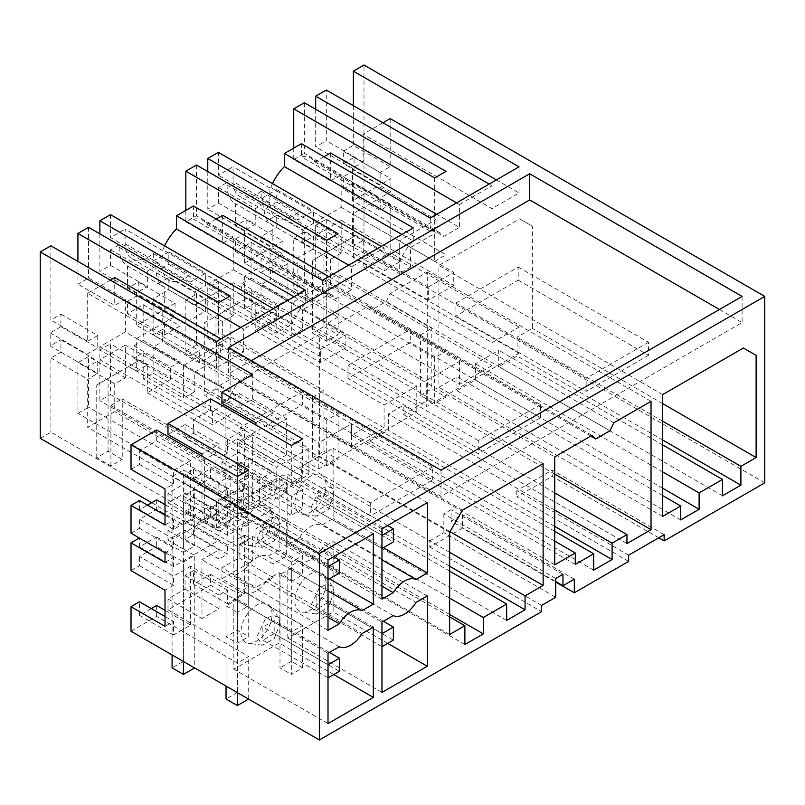 <?xml version="1.0" encoding="UTF-8"?>
<svg xmlns="http://www.w3.org/2000/svg" width="805" height="805" viewBox="0 0 805 805"><rect width="100%" height="100%" fill="white"/><g stroke="black" fill="none" stroke-linecap="round" stroke-linejoin="round"><path stroke-width="0.6" stroke-dasharray="4.03 3.02" d="M326.307 219.232L326.307 269.927L315.691 276.055L315.691 225.37L326.307 219.232L363.136 240.494L363.136 268.286L491.996 342.689L491.996 365.591L326.307 269.927M434.65 357.823L434.65 403.607L420.482 395.426L420.482 349.642L326.739 295.516L326.739 280.804L420.482 334.93L420.482 349.642L434.65 357.823L445.98 351.282L315.691 276.055M491.996 365.591L459.434 384.388L293.745 288.733L304.36 282.595L312.571 287.345L312.571 333.129L326.739 341.3L338.07 334.759L338.07 274.264L431.812 328.39L431.812 388.885L445.98 397.066L434.65 403.607M326.739 341.3L326.739 295.516L312.571 287.345L312.571 260.357L323.902 253.817L323.902 326.589L338.07 334.759M434.65 177.945L434.65 261.343L399.24 240.896L399.24 273.609L344.439 241.963L355.77 235.422L410.57 267.069L410.57 247.437L352.51 213.919L352.51 246.622L344.439 241.963L341.179 243.845L341.179 253.162L304.36 231.91L304.36 282.595M304.36 231.91L293.745 238.039L293.745 288.733M293.745 238.039L330.563 259.301L330.563 287.093L459.434 361.495L459.434 384.388M491.996 342.689L519.044 327.082L519.044 353.244L426.72 406.545L426.72 380.383L459.434 361.495M355.77 235.422L344.439 241.963L315.691 225.37M352.51 246.622L363.136 240.494M344.439 241.963L323.902 253.817M496.393 179.907L519.044 192.989L491.996 208.606L363.136 134.204L363.136 161.996L352.51 168.134L352.51 200.837L377.998 186.116L436.058 219.644L399.24 240.896L453.768 272.382L453.768 285.463L341.179 220.459L341.179 243.845L312.571 260.357M341.179 253.162L330.563 259.301M330.563 287.093L307.198 300.587L307.198 288.321L297.85 293.714L297.85 257.912L313.568 248.836L313.568 236.408L302.801 242.617L265.982 221.365L276.749 215.146L313.568 236.408M272.503 183.58A36.054 20.809 120 0 0 270.812 187.505L269.876 188.038L269.876 202.759A32.542 18.787 120 0 0 276.618 217.652A32.542 18.787 120 0 0 292.889 216.042A32.542 18.787 120 0 0 297.991 212.44L261.172 191.188L261.172 198.634L276.749 189.638L276.749 202.065L313.568 223.317L302.801 229.536L302.801 242.617M313.568 223.317L313.568 210.89L297.991 219.886L261.172 198.634M297.991 212.44L297.991 219.886M324.043 156.764L314.966 162.006A36.054 20.809 120 0 0 310.911 158.253A36.054 20.809 120 0 0 301.392 156.814L301.392 143.682M330.563 153.01L330.563 180.803L341.179 174.675L341.179 207.378L315.691 222.1L315.691 235.181L341.179 220.459M293.745 148.1L293.745 159.551L330.563 180.803M456.596 202.88L459.434 204.52L459.434 227.413L436.773 214.331M459.434 204.52L491.996 185.714L489.168 184.073M315.691 109.269L315.691 146.872L326.307 140.744L326.307 90.049M491.996 208.606L491.996 185.714M363.136 161.996L326.307 140.744M382.959 122.752L363.136 134.204M380.121 184.898L343.302 163.636L343.302 151.209L380.121 172.471L380.121 184.898L390.888 178.68L390.888 191.761L380.121 197.98L380.121 210.407L390.184 204.601L390.184 252.679L363.136 268.286M377.998 186.116L377.998 199.207L352.51 213.919M390.184 118.587L390.184 166.665L380.121 172.471M519.044 327.082L390.184 252.679M390.184 204.601L353.355 183.339L353.355 257.58L363.981 251.452L363.981 65.034M519.044 353.244L353.355 257.58M353.355 183.339L343.302 189.145L380.121 210.407M390.888 191.761L354.069 170.509L343.302 176.718L343.302 189.145M343.302 176.718L380.121 197.98M343.302 163.636L354.069 157.428L354.069 170.509M354.069 157.428L390.888 178.68M343.302 151.209L353.355 145.403L390.184 166.665M353.355 105.666L353.355 145.403M125.147 243.804L161.966 265.056L161.966 250.345L125.147 229.083L125.147 243.804A32.542 18.787 120 0 0 131.889 258.697A32.542 18.787 120 0 0 148.16 257.087A32.542 18.787 120 0 0 153.262 253.484L153.262 260.931L168.839 251.935L168.839 264.362L158.072 270.581L158.072 283.662L168.839 277.443L168.839 289.87L153.121 298.947L153.121 334.759L162.459 329.366L162.459 341.632L153.121 347.025L153.121 373.188L143.199 378.914L308.889 474.578L216.565 527.879L50.876 432.225L40.25 438.353M153.121 373.188L318.81 468.852L416.799 412.271L251.11 316.617L261.031 310.891L426.72 406.545M764.75 482.829L363.981 251.452M658.752 537.8L552.27 476.319L516.79 496.806L628.665 561.397M541.624 605.42L429.749 540.829L429.749 547.058L462.422 528.201L555.712 582.065M429.749 547.058L541.624 611.649M131.024 631.231L156.653 616.429L237.374 663.028L237.374 692.632M167.983 609.888L167.983 598.93L185.049 589.079L185.049 575.505L193.552 570.604L193.552 584.168L210.608 574.317L210.608 585.275L167.983 609.888L248.705 656.488L237.374 663.028M210.608 585.275L291.329 631.885L291.329 674.399L302.66 667.858L302.66 625.344L291.329 631.885M151.702 502.702L252.669 560.994L221.939 578.735L302.66 625.344M664.145 534.681L552.27 470.09L552.27 476.319M628.665 555.168L516.79 490.577L552.27 470.09M516.79 490.577L516.79 496.806M261.172 191.188A32.542 18.787 -60 0 1 256.071 194.79A32.542 18.787 -60 0 1 239.799 196.4A32.542 18.787 -60 0 1 233.058 181.497L233.058 166.786L218.397 175.249L218.397 152.356M276.749 189.638L313.568 210.89M207.781 171.566L207.781 209.179L218.397 203.041L218.397 187.515L227.04 182.524L227.04 184.979A41.055 23.707 120 0 0 235.392 203.685L235.392 225.933L246.159 219.725L246.159 232.806L235.392 239.025L235.392 251.452L251.11 242.375L251.11 278.188L241.772 283.581L241.772 295.848L251.11 290.444L251.11 316.617M276.749 202.065L265.982 208.274L265.982 221.365M261.031 310.891L261.031 284.728L270.369 279.325L270.369 267.069L261.031 272.462L261.031 236.65L276.749 227.574L276.749 215.146M265.982 208.274L302.801 229.536M276.749 227.574L313.568 248.836M261.031 236.65L297.85 257.912M261.031 272.462L297.85 293.714M270.369 267.069L307.198 288.321M307.198 300.587L270.369 279.325M261.031 284.728L426.72 380.383M722.477 495.789L498.728 366.607L517.132 355.981L517.132 337.174L532.357 328.39L532.357 226.185L519.617 218.829L438.896 265.429L438.896 387.255L456.948 376.831L456.948 390.727L475.363 380.101L475.363 363.749L498.728 350.256L498.728 366.607M662.646 439.993L517.132 355.981M662.646 444.893L498.728 350.256M662.646 471.871L475.363 363.749M662.646 488.222L475.363 380.101M680.698 519.909L456.948 390.727M662.646 495.588L456.948 376.831M662.646 516.438L438.896 387.255M662.646 394.611L438.896 265.429M532.357 226.185L519.617 218.829M314.966 162.006L443.837 236.408L459.434 227.413M434.65 261.343L445.98 254.803L352.51 200.837M453.768 285.463L428.27 300.174L428.27 287.093L453.768 272.382M428.27 287.093L315.691 222.1M399.24 240.896L341.179 207.378M430.252 218.085L430.252 231.216L301.392 156.814M430.252 231.216A36.054 20.809 -60 0 1 439.782 232.655A36.054 20.809 -60 0 1 443.837 236.408M304.36 102.728L304.36 153.413L341.179 174.675M293.745 159.551L304.36 153.413M445.98 254.803L445.98 171.405M352.51 168.134L315.691 146.872M662.646 421.186L517.132 337.174M662.646 403.607L532.357 328.39M455.892 303.042L518.199 267.069L518.199 280.15L455.892 316.124L455.892 303.042L586.171 378.259L586.171 391.341L455.892 316.124M436.058 219.644L436.058 232.726L377.998 199.207M428.27 300.174L315.691 235.181M519.044 192.989L519.044 166.826M228.6 347.599L228.6 373.762L251.261 360.68M410.57 247.437L436.058 232.726M719.429 309.492L742.089 322.574L441.019 496.403L228.6 373.762M742.089 296.411L742.089 322.574M441.019 470.241L441.019 496.403M153.262 253.484L190.081 274.747L190.081 282.193L205.657 273.197L205.657 285.624L194.891 291.833L194.891 304.924L205.657 298.705L205.657 311.132L189.94 320.209L189.94 356.021L199.288 350.628L199.288 362.884L222.653 349.4L351.523 423.802L330.986 435.656L330.986 327.726L554.736 456.908M161.966 265.056A32.542 18.787 120 0 0 168.708 279.959A32.542 18.787 120 0 0 184.979 278.349A32.542 18.787 120 0 0 190.081 274.747M164.592 245.887A36.054 20.809 120 0 0 162.902 249.802L291.772 324.204L276.175 333.21L110.486 237.545L125.147 229.083M162.902 249.802L161.966 250.345M293.986 296.763L305.357 303.334A36.054 20.809 120 0 0 291.772 324.204M305.357 290.202L305.357 303.334M216.132 219.071L207.056 224.313A36.054 20.809 120 0 0 203.001 220.55A36.054 20.809 120 0 0 193.482 219.121L193.482 205.989M222.653 215.307L222.653 243.11L233.269 236.972L233.269 269.685L207.781 284.396L207.781 297.478L233.269 282.766L233.269 315.469L222.653 321.598L222.653 349.4M252.669 560.994L252.669 536.462L239.075 544.311L239.075 557.885L221.939 567.777L255.93 587.398L255.93 528.533L302.66 555.51L302.66 574.679L291.329 581.22L291.329 562.051L302.66 555.51M252.669 500.398L252.669 472.595L286.661 492.217L273.066 500.066L239.075 480.444L239.075 489.45L221.939 499.342L221.939 508.911L239.075 499.02L239.075 508.247L252.669 500.398L286.661 520.02L286.661 556.084L252.669 536.462M286.661 492.217L286.661 482.598L252.669 462.976L252.669 435.173L239.075 443.022L239.075 452.249L273.066 471.871L273.066 462.654L286.661 454.805L252.669 435.173M286.661 454.805L286.661 418.731L273.066 426.58L273.066 413.005L255.93 422.897M221.939 403.275L239.075 393.383L239.075 406.958L252.669 399.109L286.661 418.731M252.669 399.109L252.669 374.577M50.876 245.807L50.876 320.048L60.928 314.242L60.928 326.669L50.162 332.878L50.162 345.959L60.928 339.75L60.928 352.177L50.876 357.984L50.876 432.225M429.749 540.829L443.837 532.699L555.712 597.29M449.653 532.296L225.903 403.114L225.903 505.319L241.128 496.524L241.128 515.331L259.542 504.705L259.542 488.353L282.907 474.859L282.907 491.211L301.312 480.585L301.312 466.679L319.374 456.254L319.374 334.437L238.652 381.037L225.903 403.114M449.653 634.501L225.903 505.319M462.402 510.219L238.652 381.037M543.123 463.62L319.374 334.437M450.015 531.682L319.374 456.254M449.653 552.331L301.312 466.679M449.653 566.227L301.312 480.585M506.657 620.393L282.907 491.211M449.653 571.127L282.907 474.859M449.653 598.115L259.542 488.353M449.653 614.467L259.542 504.705M464.877 644.513L241.128 515.331M449.653 616.922L241.128 496.524M240.071 440.727L302.378 404.744L302.378 391.663L240.071 427.646L240.071 440.727L370.35 515.945L432.667 479.971L302.378 404.744M220.238 344.248L194.75 358.96L136.689 325.441L162.177 310.72L220.238 344.248L220.238 357.329L162.177 323.801L162.177 310.72M218.829 302.549L218.829 385.947L237.948 396.986L237.948 410.067L212.45 424.778L99.87 359.785L125.359 345.063L125.359 377.766L114.743 383.905L114.743 411.697L87.695 427.314L87.695 379.236L97.747 373.429L97.747 361.002L86.98 367.221L50.162 345.959M230.16 296.009L230.16 379.407L218.829 385.947L125.359 331.982L99.87 346.703L212.45 411.697L237.948 396.986M125.359 331.982L125.359 299.279L88.54 278.017L77.924 284.155L77.924 261.424M88.54 227.332L88.54 278.017M125.359 299.279L114.743 305.407L77.924 284.155M114.743 277.614L114.743 305.407M110.345 280.14L87.695 293.221L216.565 367.623L243.613 352.016L220.952 338.925M243.613 352.016L243.613 329.114L240.776 327.484M216.565 367.623L216.565 341.461M87.695 293.221L87.695 341.3L50.876 320.048M60.928 314.242L97.747 335.494L87.695 341.3M97.747 335.494L97.747 347.921L86.98 354.14L86.98 367.221M60.928 326.669L97.747 347.921M50.162 332.878L86.98 354.14M60.928 339.75L97.747 361.002M60.928 352.177L97.747 373.429M50.876 357.984L87.695 379.236M99.87 346.703L99.87 359.785M216.565 527.879L216.565 501.716L243.613 486.099L114.743 411.697M216.565 501.716L87.695 427.314M77.924 390.445L77.924 362.642L88.54 356.514L88.54 407.199L77.924 413.337L77.924 390.445M243.613 486.099L243.613 508.991L77.924 413.337M114.743 383.905L77.924 362.642M243.613 508.991L276.175 490.185L110.486 394.531L110.486 343.836L99.87 349.974L99.87 400.659L110.486 394.531M99.87 233.873L99.87 271.476L110.486 265.348L110.486 249.812L119.13 244.821L119.13 247.276A41.055 23.707 120 0 0 127.482 265.982L127.482 288.24L138.249 282.022L138.249 295.103L127.482 301.322L127.482 313.749L143.199 304.672L143.199 340.485L133.861 345.878L133.861 358.145L143.199 352.751L308.889 448.405L276.175 467.292L276.175 490.185M308.889 448.405L308.889 474.578M143.199 352.751L143.199 378.914M110.486 214.653L110.486 237.545M119.13 244.821L155.949 266.083L155.949 268.538A41.055 23.707 -60 0 0 164.301 287.244L127.482 265.982M110.486 249.812L147.315 271.074L147.315 286.6L136.689 292.738L99.87 271.476M155.949 266.083L147.315 271.074M110.486 265.348L147.315 286.6M136.689 292.738L136.689 325.441M230.16 379.407L194.75 358.96L183.419 365.5L218.829 385.947M273.348 308.677L276.175 310.317L243.613 329.114M276.175 310.317L276.175 333.21M555.712 578.483L443.837 513.892L451.092 509.706L451.092 521.147L462.422 514.606L462.422 528.201M443.837 513.892L443.837 532.699M127.482 288.24L164.301 309.502L164.301 287.244M143.199 340.485L180.028 361.747L170.68 367.14L133.861 345.878M136.689 371.226L128.619 366.567L139.949 360.026L194.75 391.663L194.75 372.041L136.689 338.523L136.689 371.226L147.315 365.098L147.315 392.89L170.68 379.407L133.861 358.145M147.315 392.89L276.175 467.292M170.68 379.407L170.68 367.14M143.199 304.672L180.028 325.934L180.028 361.747M127.482 313.749L164.301 335.011L180.028 325.934M127.482 301.322L164.301 322.584L175.067 316.365L138.249 295.103M183.419 365.5L183.419 398.203L99.87 349.974M147.315 365.098L110.486 343.836M138.249 282.022L175.067 303.284L175.067 316.365M175.067 303.284L164.301 309.502M125.359 377.766L88.54 356.514M164.301 335.011L164.301 322.584M212.45 411.697L212.45 424.778M136.689 338.523L162.177 323.801M204.661 459.524L204.661 520.03L215.992 513.489L215.992 467.705L230.16 475.886L218.829 482.426L110.919 420.119L110.919 405.408L204.661 459.524L215.992 452.984L215.992 467.705L99.87 400.659M215.992 452.984L122.249 398.867L122.249 459.363L108.081 451.192L96.751 457.733L110.919 465.904L122.249 459.363M139.949 360.026L108.081 378.42L108.081 451.192M110.919 465.904L110.919 420.119L88.54 407.199M128.619 366.567L96.751 384.961L96.751 457.733M237.948 410.067L125.359 345.063M194.75 372.041L220.238 357.329M562.967 574.297L451.092 509.706M555.712 581.552L451.092 521.147M574.297 579.198L462.422 514.606M575.273 564.426L351.523 435.243L369.928 424.617L369.928 440.969L388.342 430.343L388.342 413.991L403.204 405.408L403.204 414.394L427.284 400.498L427.284 272.13L390.023 293.644L386.219 301.563L372.051 309.744L368.247 306.212L330.986 327.726M554.736 531.31L369.928 424.617M351.523 435.243L351.523 423.802L318.81 442.69L318.81 468.852M554.736 541.121L351.523 423.802L351.523 446.695L384.086 427.888L218.397 332.224L218.397 281.539L207.781 287.667L207.781 338.362L218.397 332.224M554.736 564.838L330.986 435.656M591.997 435.394L368.247 306.212M590.85 436.058L372.051 309.744M609.969 430.745L386.219 301.563M613.772 422.826L390.023 293.644M651.034 401.313L427.284 272.13M554.736 474.085L427.284 400.498M626.954 543.576L403.204 414.394M554.736 492.891L403.204 405.408M554.736 510.058L388.342 413.991M153.121 347.025L318.81 442.69M251.11 290.444L416.799 386.108L384.086 404.996L384.086 427.888M416.799 386.108L416.799 412.271M401.896 234.466L413.267 241.027L413.267 227.895M270.812 187.505L399.683 261.907A36.054 20.809 -60 0 1 413.267 241.027M399.683 261.907L384.086 270.903L218.397 175.249M322.342 280.392L322.342 293.523A36.054 20.809 -60 0 1 331.871 294.952A36.054 20.809 -60 0 1 335.927 298.715L351.523 289.709L351.523 266.817L384.086 248.01L384.086 270.903M193.482 219.121L322.342 293.523M269.876 188.038L233.058 166.786M218.397 203.041L255.225 224.303L244.599 230.431L207.781 209.179M218.397 187.515L255.225 208.767L255.225 224.303M227.04 182.524L263.859 203.776L255.225 208.767M263.859 203.776L263.859 206.231A41.055 23.707 -60 0 0 272.211 224.937L235.392 203.685M235.392 225.933L272.211 247.195L272.211 224.937M246.159 219.725L282.978 240.987L272.211 247.195M282.978 240.987L282.978 254.068L246.159 232.806M235.392 239.025L272.211 260.277L282.978 254.068M235.392 251.452L272.211 272.704L272.211 260.277M251.11 242.375L287.938 263.627L287.938 299.44L278.59 304.833L241.772 283.581M272.211 272.704L287.938 263.627M251.11 278.188L287.938 299.44M218.397 281.539L255.225 302.791L255.225 330.593L278.59 317.1L241.772 295.848M278.59 317.1L278.59 304.833M255.225 330.593L384.086 404.996M384.086 248.01L381.258 246.38M351.523 266.817L348.686 265.177M244.599 230.431L244.599 263.134L302.66 296.663L291.329 303.203L233.269 269.685M338.07 233.702L338.07 317.1L302.66 296.663L328.148 281.941L270.088 248.423L244.599 263.134M199.288 362.884L162.459 341.632M162.459 329.366L199.288 350.628M153.121 334.759L189.94 356.021M153.121 298.947L189.94 320.209M168.839 289.87L205.657 311.132M168.839 277.443L205.657 298.705M194.891 304.924L158.072 283.662M158.072 270.581L194.891 291.833M168.839 264.362L205.657 285.624M168.839 251.935L205.657 273.197M190.081 282.193L153.262 260.931M351.523 446.695L185.834 351.03L185.834 300.346L222.653 321.598M233.269 315.469L196.45 294.207L196.45 344.902L204.661 349.642L204.661 395.426L218.829 403.607L230.16 397.066L230.16 351.282L207.781 338.362M185.834 300.346L196.45 294.207M312.571 397.227L323.902 390.687L323.902 405.408L338.07 413.579L326.739 420.119L312.571 411.949L312.571 397.227L218.829 343.101L218.829 357.823L204.661 349.642L204.661 322.664L215.992 316.124L215.992 388.885L230.16 397.066M326.739 420.119L326.739 465.904L312.571 457.733L312.571 411.949L218.829 357.823L218.829 403.607M326.739 240.242L326.739 323.64L291.329 303.203L291.329 335.906L236.529 304.27L204.661 322.664M338.07 317.1L326.739 323.64L345.858 334.679L345.858 347.76L233.269 282.766M270.088 261.504L244.599 276.226L302.66 309.744L328.148 295.022L270.088 261.504L270.088 248.423M345.858 347.76L320.36 362.481L207.781 297.478M320.36 362.481L320.36 349.4L207.781 284.396M320.36 349.4L345.858 334.679M196.45 165.025L196.45 215.72L233.269 236.972M185.834 210.407L185.834 221.848L196.45 215.72M185.834 221.848L222.653 243.11M351.523 289.709L328.863 276.628M207.056 224.313L335.927 298.715M185.834 351.03L196.45 344.902M312.571 457.733L323.902 451.192L323.902 405.408L230.16 351.282L230.16 336.56L323.902 390.687M328.148 295.022L328.148 281.941M255.225 302.791L244.599 308.929L207.781 287.667M244.599 276.226L244.599 308.929M302.66 309.744L302.66 329.366L247.86 297.729L215.992 316.124M593.677 570.151L369.928 440.969M554.736 526.41L388.342 430.343M347.981 378.42L347.981 365.339L410.288 329.366L410.288 342.447L347.981 378.42L478.261 453.638L540.578 417.664L410.288 342.447M193.552 534.53L227.533 554.152L219.041 559.052L185.049 539.431L193.552 534.53L193.552 525.534M185.049 539.441L185.049 530.213L167.983 540.064L167.983 530.495L185.049 520.644L185.049 511.638L193.552 506.727L193.552 515.743L210.608 505.882L210.608 515.452L193.552 525.303L227.533 544.925L227.533 554.152M185.049 520.624L219.041 540.266L173.508 566.549L173.508 557.543L139.356 538.022M185.049 502.018L185.049 493.032L167.983 502.863L167.983 493.294L185.049 483.443L185.049 474.215L193.552 469.315L193.552 478.532L210.608 468.681L210.608 478.25L193.552 488.102L193.552 497.108L185.049 502.018L219.041 521.64L227.533 516.73L227.533 507.724L273.066 481.44L273.066 490.446L286.661 482.598M193.552 497.108L227.533 516.73M185.049 493.012L219.041 512.634L173.508 538.917L139.527 519.295L156.653 509.404L183.419 524.85L194.75 518.309L194.75 545.951L183.419 552.492L183.419 524.85M210.608 398.857L210.608 409.815L193.552 419.667L193.552 433.241L185.049 438.151L219.041 457.773L227.533 452.863L227.533 439.289L244.599 429.437L244.599 456.063L291.329 483.04L302.66 476.5L302.66 438.926M193.552 433.241L227.533 452.863M185.049 438.151L185.049 424.577L167.983 434.428M339.267 646.747L245.092 592.379L233.832 598.88L328.007 653.247M245.092 592.379A24.029 13.876 120 0 0 267.894 579.218L362.069 633.585M373.329 627.085L279.154 572.717L267.894 579.218M333.743 674.55L279.154 643.034L233.832 669.197L233.832 598.88M328.007 723.564L233.832 669.197M328.007 559.978L233.832 505.61L279.154 479.448L279.154 549.755L267.894 556.255A24.029 13.876 120 0 0 245.092 569.427L328.007 617.294M373.329 533.816L279.154 479.448M328.007 590.971L267.894 556.255M329.497 578.825L279.154 549.755M245.092 569.427L233.832 575.927L233.832 505.61M328.007 630.295L233.832 575.927M151.28 608.58L139.527 615.362L139.527 601.788M156.653 605.471L156.653 616.429M165.015 610.291L172.089 614.386L172.089 654.938M173.508 566.549L139.527 546.927L156.653 537.036L156.653 546.605L172.089 555.51L172.089 614.386L190.644 625.093L173.508 634.984L173.508 621.41L165.015 626.32M248.564 699.092L237.374 692.461L237.374 599.292L226.044 605.833L237.374 612.374L237.374 593.205L190.644 566.227L190.644 625.093M226.044 605.833L226.044 686.091M156.653 537.036L172.089 545.951L172.089 555.51L183.419 562.051L183.419 661.479M167.983 530.495L194.75 545.951M165.015 504.655L172.089 508.75L172.089 545.951L183.419 552.492M167.983 540.064L183.419 548.97L183.419 502.209L194.75 508.75L183.419 515.291L183.419 496.122L194.75 489.581L194.75 508.75M237.374 593.205L248.705 586.664L248.705 605.833L237.374 612.374M190.644 566.227L173.508 576.118L139.527 556.496L156.653 546.605M183.419 562.051L194.75 555.51L194.75 614.386L201.975 618.552L201.975 559.686L248.705 586.664M167.983 598.93L183.419 607.845L183.419 548.97L194.75 555.51M185.049 530.213L219.041 549.835L201.975 559.686M185.049 483.443L219.041 503.065L201.975 512.916L248.705 539.893L237.374 546.434L190.644 519.456L190.644 460.591L173.508 470.482L173.508 484.057L165.015 488.957M167.983 493.294L183.419 502.209L183.419 469.959L248.705 507.653L248.705 470.07M237.374 476.61L237.374 514.194L172.089 476.5L172.089 508.75L183.419 515.291M190.644 519.456L173.508 529.348L139.527 509.726L147.506 505.117M167.983 502.863L194.75 518.309M201.975 512.916L201.975 493.757L248.705 520.734L237.374 527.275L237.374 546.434M248.705 539.893L248.705 520.734M194.75 489.581L201.975 493.757L201.975 456.173M185.049 424.577L219.041 444.199L201.975 454.05M131.024 469.335L139.527 464.435L139.527 450.86L173.508 470.482M156.653 430.011L156.653 440.969L139.527 450.86M173.508 529.348L173.508 520.131L165.015 525.031M139.527 509.726L139.527 500.509M156.653 499.835L156.653 509.404M131.024 533.212L139.527 528.301L139.527 519.295M139.527 528.301L173.508 547.923L173.508 538.917M165.015 552.834L173.508 547.923M139.527 546.927L139.527 537.921M131.024 570.624L139.527 565.724L139.527 556.496M139.527 565.724L173.508 585.346L173.508 576.118M173.508 585.346L165.015 590.246M272.07 516.397A22.027 12.719 120 0 0 269.745 508.287A22.027 12.719 120 0 0 252.237 510.551A22.027 12.719 120 0 0 240.916 534.389A22.027 12.719 120 0 0 248.302 545.428A22.027 12.719 120 0 0 264.08 536.724A22.027 12.719 120 0 0 272.07 516.397M280.2 623.462L278.46 617.385L272.754 615.201L265.348 619.075L256.865 636.926L262.4 645.187L274.213 638.677L280.2 623.462M329.426 652.432L274.193 620.544L274.193 633.626L262.873 640.166L262.873 627.085L328.007 664.699M274.193 620.544L262.873 627.085M156.653 440.969L190.644 460.591M183.419 496.122L237.374 527.275M165.015 515.22L173.508 520.131M256.865 539.078L262.4 547.34L274.213 540.829L280.2 525.605L278.46 519.537L272.754 517.353L265.348 521.227L256.865 539.078M333.673 556.708L274.193 522.365L274.193 535.446L262.873 541.986L262.873 528.905L328.007 566.519M274.193 522.365L262.873 528.905M272.07 614.255A22.027 12.719 120 0 0 269.745 606.135A22.027 12.719 120 0 0 252.237 608.399A22.027 12.719 120 0 0 240.916 632.237A22.027 12.719 120 0 0 248.302 643.276A22.027 12.719 120 0 0 264.08 634.571A22.027 12.719 120 0 0 272.07 614.255M139.527 464.435L173.508 484.057M237.374 514.194L248.705 507.653M139.527 615.362L173.508 634.984M165.015 616.509L173.508 621.41M279.154 572.717L279.154 643.034M165.015 562.454L173.508 557.543M219.041 444.199L219.041 457.773M185.049 474.215L219.041 493.837L219.041 503.065M219.041 512.634L219.041 521.64M185.049 511.638L219.041 531.26L219.041 540.266M219.041 549.835L219.041 559.052M183.419 661.318L183.419 607.845L194.75 614.386L194.75 667.858L183.419 661.318L172.089 667.858M185.049 589.079L219.041 608.701L201.975 618.552M185.049 575.505L219.041 595.126L219.041 608.701M237.374 599.292L248.705 605.833M210.608 468.681L226.044 477.596L226.044 445.346L244.599 456.063L244.599 488.303L227.533 498.164L227.533 488.937L219.041 493.837M193.552 469.315L227.533 488.937M239.075 489.45L273.066 509.072L227.533 535.365L227.533 526.349L219.041 531.26M273.066 509.072L273.066 500.066M193.552 506.727L227.533 526.349M210.608 574.317L244.599 593.939L227.533 603.8L227.533 590.226L219.041 595.126M244.599 593.939L244.599 535.073L227.533 544.925M193.552 570.604L227.533 590.226M193.552 584.168L227.533 603.8M193.552 488.102L227.533 507.724M273.066 490.446L239.075 470.824L239.075 461.818L273.066 481.44M239.075 470.824L252.669 462.976M193.552 419.667L227.533 439.289M291.329 483.04L291.329 445.467M273.066 471.871L255.93 481.762L255.93 462.603L302.66 489.581L291.329 496.122L291.329 515.291L302.66 508.75L302.66 489.581M255.93 481.762L302.66 508.75M239.075 461.818L221.939 471.71L237.374 480.625L237.374 471.056L248.705 477.596L248.705 458.427L255.93 462.603L255.93 449.522L302.66 476.5M226.044 445.346L237.374 438.805L255.93 449.522L255.93 425.02M221.939 471.71L221.939 462.14L239.075 452.249M239.075 480.444L252.669 472.595M334.156 494.461L332.415 488.383L326.709 486.2L319.303 490.074L310.821 507.925L316.355 516.186L328.168 509.676L334.156 494.461M387.628 525.554L328.148 491.221L316.828 497.762L316.828 510.843L328.148 504.302L393.363 541.946M328.148 491.221L328.148 504.302M239.075 393.383L273.066 413.005M221.939 462.14L237.374 471.056L237.374 438.805M221.939 508.911L237.374 517.826L237.374 508.257L248.705 514.798L237.374 521.338L237.374 493.707L248.705 487.166L248.705 514.798M221.939 499.342L237.374 508.257L237.374 480.625L248.705 487.166M239.075 406.958L273.066 426.58M381.962 528.825L287.788 474.457L333.109 448.294L333.109 518.611L321.849 525.112A24.029 13.876 120 0 0 299.047 538.273L381.962 586.141M427.284 502.662L333.109 448.294M383.452 547.672L333.109 518.611M381.962 559.817L321.849 525.112M299.047 538.273L287.788 544.774L287.788 474.457M381.962 599.141L287.788 544.774M393.222 615.604L299.047 561.226L287.788 567.726L381.962 622.104M299.047 561.226A24.029 13.876 120 0 0 321.849 548.064L416.024 602.442M427.284 595.942L333.109 541.564L321.849 548.064M387.698 643.396L333.109 611.881L333.109 541.564M381.962 692.411L287.788 638.043L333.109 611.881M287.788 638.043L287.788 567.726M294.872 503.236A22.027 12.719 120 0 0 302.257 514.274A22.027 12.719 120 0 0 318.035 505.57A22.027 12.719 120 0 0 326.025 485.254A22.027 12.719 120 0 0 323.701 477.134A22.027 12.719 120 0 0 306.192 479.398A22.027 12.719 120 0 0 294.872 503.236M221.939 578.735L221.939 567.777M210.608 505.882L226.044 514.798L226.044 524.367L237.374 530.908L248.705 524.367L248.705 636.705L237.374 630.164L226.044 636.705L237.374 643.245L248.705 636.705M210.608 515.452L226.044 524.367L226.044 636.705M248.705 477.596L237.374 484.137L226.044 477.596L226.044 487.166L237.374 493.707M210.608 478.25L226.044 487.166L226.044 514.798L237.374 521.338M239.075 557.885L273.066 577.507L273.066 563.933L286.661 556.084M273.066 577.507L255.93 587.398M286.661 520.02L273.066 527.869L273.066 518.641L255.93 528.533M334.156 592.309L332.415 586.231L326.709 584.048L319.303 587.922L310.821 605.783L316.355 614.044L328.168 607.534L334.156 592.309M383.381 621.279L328.148 589.401L328.148 602.482L316.828 609.023L316.828 595.942L381.962 633.545M328.148 589.401L316.828 595.942M326.025 583.102A22.027 12.719 120 0 0 323.701 574.991A22.027 12.719 120 0 0 306.192 577.245A22.027 12.719 120 0 0 294.872 601.083A22.027 12.719 120 0 0 302.257 612.122A22.027 12.719 120 0 0 318.035 603.428A22.027 12.719 120 0 0 326.025 583.102M239.075 544.311L273.066 563.933M237.374 630.164L237.374 517.826L248.705 524.367M302.66 667.858L291.329 661.318L291.329 568.139L302.66 574.679M239.075 508.247L273.066 527.869M239.075 499.02L273.066 518.641M239.075 443.022L273.066 462.654M193.552 478.532L227.533 498.164M244.599 488.303L291.329 515.291M248.705 458.427L237.374 464.978L291.329 496.122M210.608 409.815L244.599 429.437M193.552 515.743L227.533 535.365M244.599 535.073L291.329 562.051M291.329 568.139L279.999 574.679L291.329 581.22M279.999 574.679L279.999 667.858L291.329 674.399M237.374 530.908L237.374 643.245M445.98 351.282L445.98 397.066M420.482 395.426L431.812 388.885M420.482 334.93L431.812 328.39M326.739 280.804L338.07 274.264M323.902 326.589L312.571 333.129M410.57 267.069L399.24 273.609M518.199 267.069L648.488 342.286L648.488 355.367L518.199 280.15M648.488 355.367L586.171 391.341M648.488 342.286L586.171 378.259M338.07 413.579L338.07 459.363L326.739 465.904M323.902 451.192L338.07 459.363M218.829 343.101L230.16 336.56M215.992 388.885L204.661 395.426M236.529 304.27L247.86 297.729M302.66 329.366L291.329 335.906M540.578 417.664L540.578 404.583L410.288 329.366M540.578 404.583L478.261 440.556L478.261 453.638M478.261 440.556L347.981 365.339M204.661 520.03L218.829 528.211L218.829 482.426M230.16 475.886L230.16 521.67L218.829 528.211M215.992 513.489L230.16 521.67M110.919 405.408L122.249 398.867M96.751 384.961L108.081 378.42M194.75 391.663L183.419 398.203M432.667 479.971L432.667 466.89L302.378 391.663M432.667 466.89L370.35 502.863L370.35 515.945M370.35 502.863L240.071 427.646M237.374 484.137L237.374 464.978M381.962 548.447L316.828 510.843M316.828 497.762L381.962 535.365M328.148 602.482L393.363 640.126M291.329 661.318L279.999 667.858M381.962 646.626L316.828 609.023M328.007 579.6L262.873 541.986M274.193 535.446L339.408 573.1M172.089 476.5L183.419 469.959M248.705 699.002L248.705 656.488M274.193 633.626L339.408 671.279M237.374 692.461L226.044 699.002M328.007 677.78L262.873 640.166M291.329 303.203L326.739 323.64M269.876 202.759L233.058 181.497M119.13 247.276L155.949 268.538M227.04 184.979L263.859 206.231M276.618 217.652L239.799 196.4M439.782 232.655L310.911 158.253M131.889 258.697L168.708 279.959M331.871 294.952L203.001 220.55M278.46 519.527L269.745 508.287M262.4 547.34L248.302 545.428M278.46 617.385L269.745 606.135M262.4 645.197L248.302 643.276M332.415 586.231L323.701 574.991M316.355 614.044L302.257 612.122M316.355 516.196L302.257 514.274M332.415 488.383L323.701 477.134"/><path stroke-width="1.21" d="M764.75 296.411L764.75 482.829L664.145 540.91L664.145 534.681L656.84 538.897L628.665 555.168L628.665 561.397L574.297 592.792L574.297 579.198L562.967 585.738L562.967 574.297L555.712 578.483L555.712 597.29L541.624 605.42L541.624 611.649L319.374 739.966L319.374 553.548L764.75 296.411L363.981 65.034L353.355 71.162L519.044 166.826L430.252 218.085L301.392 143.682L284.396 153.493L284.396 166.625A36.054 20.809 120 0 0 272.503 183.58M436.773 214.331L330.563 153.01L324.043 156.764M456.596 202.88L293.745 108.856L293.745 148.1M489.168 184.073L326.307 90.049L315.691 96.187L315.691 109.269M293.745 108.856L304.36 102.728L434.65 177.945L445.98 171.405L315.691 96.187M496.393 179.907L390.184 118.587L382.959 122.752M353.355 71.162L353.355 105.666M664.145 540.91L658.752 537.8M555.712 582.065L574.297 592.792M201.975 456.173L201.975 454.05L167.983 434.428L167.983 423.47L248.705 470.07L237.374 476.61L156.653 430.011L131.024 444.813L131.024 469.335L165.015 488.957L165.015 525.031L131.024 505.409L131.024 533.212L165.015 552.834L165.015 562.454L131.024 542.832L131.024 570.624L165.015 590.246L165.015 626.32L131.024 606.698L131.024 631.231L319.374 739.966M151.702 502.702L40.25 438.353L40.25 251.935L50.876 245.807L216.565 341.461L305.357 290.202L176.486 215.8L193.482 205.989L322.342 280.392L413.267 227.895L284.396 153.493M348.686 265.177L185.834 171.153L196.45 165.025L326.739 240.242L338.07 233.702L207.781 158.484L207.781 171.566M207.781 158.484L218.397 152.356L381.258 246.38M740.892 485.163L740.892 466.357L756.116 457.562L756.116 355.367L743.367 348.002L662.646 394.611L662.646 516.438L680.698 506.013L680.698 519.909L699.112 509.283L699.112 492.932L722.477 479.438L722.477 495.789L740.892 485.163L662.646 439.993M722.477 479.438L662.646 444.893M699.112 492.932L662.646 471.871M699.112 509.283L662.646 488.222M680.698 506.013L662.646 495.588M756.116 355.367L743.367 348.002M740.892 466.357L662.646 421.186M756.116 457.562L662.646 403.607M373.329 627.085L362.069 633.585A24.029 13.876 120 0 1 339.267 646.747L328.007 653.247L328.007 723.564L373.329 697.402L373.329 627.085M427.284 666.248L381.962 692.411L381.962 622.104L393.222 615.604A24.029 13.876 120 0 0 416.024 602.442L427.284 595.942L427.284 666.248L387.698 643.396M464.877 625.706L464.877 644.513L483.292 633.887L483.292 617.536L506.657 604.042L506.657 620.393L525.071 609.767L525.071 595.861L543.123 585.436L543.123 463.62L462.402 510.219L449.653 532.296L449.653 634.501L464.877 625.706L449.653 616.922M626.954 534.58L612.092 543.174L612.092 559.525L593.677 570.151L593.677 553.8L575.273 564.426L575.273 552.985L554.736 564.838L554.736 456.908L591.997 435.394L595.801 438.926L609.969 430.745L613.772 422.826L651.034 401.313L651.034 529.68L626.954 543.576L626.954 534.58L554.736 492.891M427.284 502.662L427.284 572.979L416.024 579.479A24.029 13.876 120 0 0 393.222 592.641L381.962 599.141L381.962 528.825L427.284 502.662M362.069 610.633A24.029 13.876 120 0 0 339.267 623.794L328.007 630.295L328.007 559.978L373.329 533.816L373.329 604.132L362.069 610.633L328.007 590.971M529.67 173.769L742.089 296.411L441.019 470.241L228.6 347.599L529.67 173.769L529.67 199.942L719.429 309.492M251.261 360.68L529.67 199.942M255.93 425.02L255.93 422.897L221.939 403.275L221.939 392.317L252.669 374.577L40.25 251.935M221.939 392.317L302.66 438.926L291.329 445.467L210.608 398.857L167.983 423.47M131.024 444.813L319.374 553.548M164.592 245.887A36.054 20.809 120 0 1 176.486 228.932L293.986 296.763M176.486 228.932L176.486 215.8M328.863 276.628L222.653 215.307L216.132 219.071M543.123 585.436L450.015 531.682M525.071 595.861L449.653 552.331M525.071 609.767L449.653 566.227M506.657 604.042L449.653 571.127M483.292 617.536L449.653 598.115M483.292 633.887L449.653 614.467M99.87 233.873L99.87 220.781L230.16 296.009L218.829 302.549L88.54 227.332L77.924 233.46L240.776 327.484M220.952 338.925L114.743 277.614L110.345 280.14M77.924 261.424L77.924 233.46M99.87 220.781L110.486 214.653L273.348 308.677M562.967 585.738L555.712 581.552M593.677 553.8L554.736 531.31M575.273 552.985L554.736 541.121M595.801 438.926L590.85 436.058M651.034 529.68L554.736 474.085M612.092 543.174L554.736 510.058M284.396 166.625L401.896 234.466M185.834 171.153L185.834 210.407M612.092 559.525L554.736 526.41M373.329 697.402L333.743 674.55M373.329 604.132L329.497 578.825M328.007 617.294L339.267 623.794M165.015 610.291L156.653 605.471L151.28 608.58M131.024 606.698L139.527 601.788L165.015 616.509M147.506 505.117L156.653 499.835L165.015 504.655M165.015 515.22L139.527 500.509L131.024 505.409M131.024 542.832L139.356 538.022M427.284 572.979L383.452 547.672M416.024 579.479L381.962 559.817M381.962 586.141L393.222 592.641M381.962 535.365L381.962 548.447M382.033 548.487L393.363 541.946L393.363 528.865L387.628 525.554M382.033 535.406L393.363 528.865M381.962 633.545L382.033 646.667L393.363 640.126L393.363 627.045L383.381 621.279M393.363 627.045L382.033 633.585M172.089 654.938L172.089 667.858L183.419 674.399L194.609 667.939M183.419 674.399L183.419 661.479M328.007 566.519L328.007 579.6M328.078 579.64L339.408 573.1L339.408 560.018L333.673 556.708M328.078 566.559L339.408 560.018M328.007 664.699L328.078 677.82L339.408 671.279L339.408 658.198L329.426 652.432M226.044 686.091L226.044 699.002L237.374 705.542L248.564 699.092M237.374 692.632L237.374 705.542M339.408 658.198L328.078 664.739"/></g></svg>
